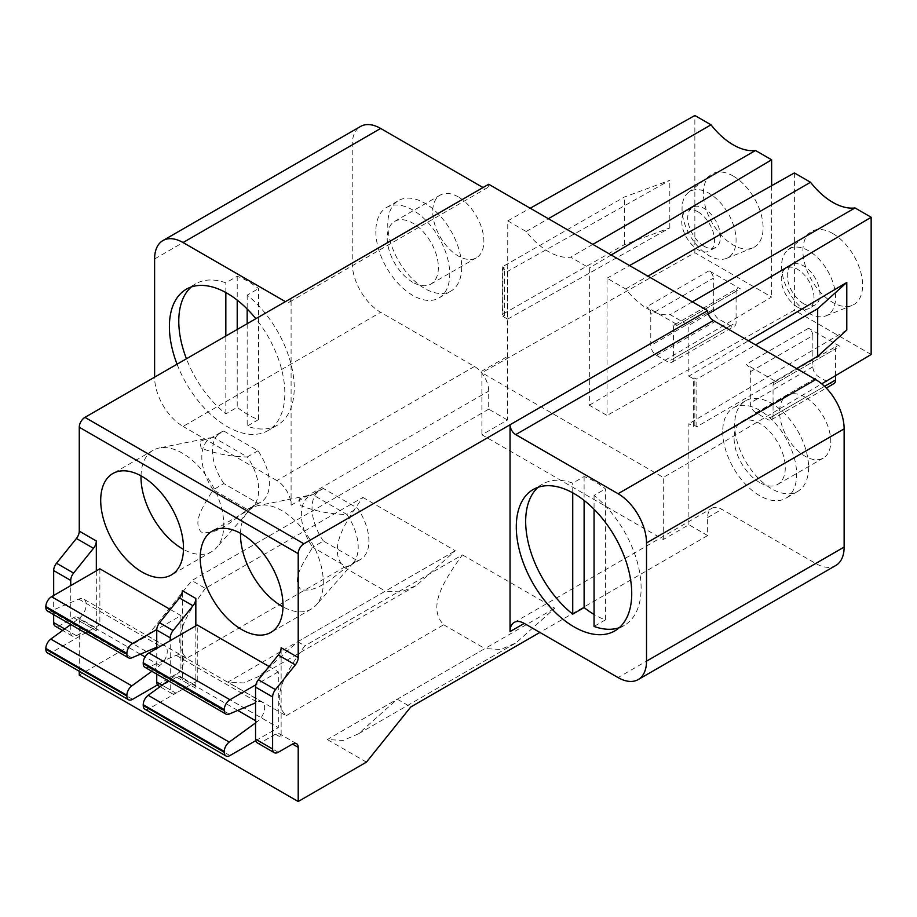 <?xml version="1.0" encoding="UTF-8"?>
<svg xmlns="http://www.w3.org/2000/svg" width="917" height="917" viewBox="0 0 917 917"><rect width="100%" height="100%" fill="white"/><g stroke="black" fill="none" stroke-linecap="round" stroke-linejoin="round"><path stroke-width="0.69" stroke-dasharray="4.58 3.44" d="M514.196 622.402L711.821 508.316A20.105 11.612 60 0 0 707.649 517.52L707.649 535.574L688.885 524.742L663.289 539.517L481.895 434.784L507.479 420.009L507.777 220.882L526.186 231.508A60.316 34.823 -120 0 0 570.661 257.184L589.333 267.97L589.333 405.211L607.031 415.435L607.031 278.183L625.703 288.97A60.316 34.823 -120 0 0 670.178 314.646L688.85 325.42L688.85 376.153L748.444 340.792M507.479 420.009L488.715 409.165L488.715 391.112A20.105 11.612 60 0 0 474.49 366.491L380.658 312.319A40.21 23.212 -120 0 1 352.231 263.064L352.231 144.863A40.21 23.212 -120 0 1 360.553 126.454M474.49 366.491L276.877 480.577A20.105 11.612 -120 0 1 291.09 505.21L291.09 298.357A8.047 4.642 -120 0 1 289.428 302.037A8.047 4.642 -120 0 1 285.405 301.636L483.03 187.549A8.047 4.642 60 0 0 487.042 187.951A8.047 4.642 60 0 0 488.715 184.26M711.821 508.316A20.105 11.612 60 0 1 721.874 509.313L815.706 563.485A40.21 23.212 -120 0 0 835.811 565.48M688.885 524.742L688.873 462.672L821.724 383.833M688.85 376.153L693.435 378.801L693.435 426.405L688.85 423.757L688.873 462.672L663.289 477.459L481.883 372.726L481.883 371.087L507.628 356.404M502.929 268.807L502.929 316.422L507.651 319.139L507.514 271.455L502.929 268.807L504.339 267.993L502.344 266.847L624.328 197.075L669.823 180.271L507.514 271.455M461.698 267.168A52.28 30.181 60 0 1 450.877 291.102A52.28 30.181 60 0 1 410.587 277.094A52.28 30.181 60 0 1 387.765 224.482A52.28 30.181 60 0 1 398.597 200.559A52.28 30.181 60 0 1 438.876 214.555A52.28 30.181 60 0 1 461.698 267.168M808.599 467.441A52.28 30.181 60 0 1 797.767 491.374A52.28 30.181 60 0 1 757.488 477.367A52.28 30.181 60 0 1 734.666 424.766A52.28 30.181 60 0 1 745.498 400.832A52.28 30.181 60 0 1 785.777 414.839A52.28 30.181 60 0 1 808.599 467.441M846.792 330.051L688.85 423.757M708.245 313.912L688.85 325.42M871.15 354.501L794.374 310.175L607.031 415.435M589.333 405.211L771.633 297.051L694.857 252.725L481.883 372.726L481.895 434.784M736.087 291.297L673.525 327.415A6.029 3.485 -120 0 1 674.774 324.652A6.029 3.485 -120 0 1 677.801 324.95L646.519 306.897A6.029 3.485 -120 0 1 650.783 314.29L713.334 278.172L713.334 309.361A8.047 4.642 -120 0 0 719.02 319.208L730.402 325.776A8.047 4.642 -120 0 0 734.425 326.177A8.047 4.642 -120 0 0 736.087 322.497L736.087 291.297A6.029 3.485 60 0 1 737.337 288.546A6.029 3.485 60 0 1 740.351 288.844L709.07 270.779A6.029 3.485 60 0 1 713.334 278.172M750.301 371.74L812.863 335.622A6.029 3.485 60 0 0 808.588 328.24L839.869 346.294A6.029 3.485 60 0 0 836.854 345.996A6.029 3.485 60 0 0 835.605 348.758L773.054 384.876L773.054 416.066A8.047 4.642 60 0 1 771.38 419.745A8.047 4.642 60 0 1 767.369 419.344L755.986 412.788A8.047 4.642 60 0 1 750.301 402.93L750.301 371.74A6.029 3.485 -120 0 0 746.037 364.358L777.318 382.412A6.029 3.485 -120 0 0 774.303 382.114A6.029 3.485 -120 0 0 773.054 384.876M663.289 539.517L663.289 477.459M707.649 535.574L539.895 632.432M205.328 588.37C185.956 615.192 170.184 641.052 186.598 658.291L344.162 567.325C327.747 550.085 343.52 524.226 362.891 497.404L205.328 588.37L191.825 580.576L488.715 409.165M362.891 497.404L455.302 550.762L416.467 585.424L401.222 591.992L385.381 591.121L227.829 682.088L243.67 682.959L258.903 676.391L297.738 641.728L455.302 550.762M297.738 641.728L304.857 645.832C285.485 672.654 269.701 698.513 286.115 715.741L227.829 682.088M286.115 715.741L443.679 624.775C427.265 607.547 443.037 581.687 462.409 554.865L304.857 645.832M462.409 554.865L554.819 608.223L515.984 642.886L500.751 649.454L484.91 648.583L327.346 739.549L343.187 740.42L358.421 733.841L397.267 699.178L554.819 608.223M397.267 699.178L410.77 706.984M257.219 742.816A8.047 4.642 120 0 0 261.242 742.415L275.455 734.208A8.047 4.642 -60 0 1 279.479 733.818A8.047 4.642 -60 0 1 281.141 737.497L281.141 647.7M79.263 671.267L79.263 620.935A8.047 4.642 -60 0 0 77.59 617.256A8.047 4.642 -60 0 0 73.578 617.657L59.353 625.864A8.047 4.642 120 0 1 55.329 626.265M96.319 570.867L96.319 630.793A8.047 4.642 120 0 0 94.657 627.113A8.047 4.642 120 0 0 90.634 627.503L76.42 635.71A8.047 4.642 -60 0 1 72.397 636.111A8.047 4.642 -60 0 1 70.735 632.432L70.735 624.546M269.071 666.499L278.298 671.829L278.298 727.651L197.258 680.861L197.258 625.039M99.873 568.815L99.873 624.637L180.913 671.416L180.913 615.605L156.761 629.543M170.264 609.461L180.913 615.605M195.837 625.864L195.837 688.243A8.047 4.642 120 0 0 194.175 684.563A8.047 4.642 120 0 0 190.151 684.965L175.938 693.172A8.047 4.642 -60 0 1 171.915 693.573A8.047 4.642 -60 0 1 170.253 689.893L170.253 640.639M158.412 685.767A8.047 4.642 120 0 0 162.435 685.377L176.649 677.17A8.047 4.642 -60 0 1 180.672 676.769A8.047 4.642 -60 0 1 182.334 680.448L182.334 590.651M538.164 487.259A81.624 47.134 60 0 1 542.577 484.084A81.624 47.134 60 0 1 572.735 483.121L584.106 476.553A81.624 47.134 60 0 1 594.766 481.563A81.624 47.134 60 0 1 605.438 488.864L605.438 619.869A81.624 47.134 60 0 1 594.766 614.86A81.624 47.134 60 0 1 594.056 614.447M584.106 476.553L584.106 500.407M619.25 627.709A81.624 47.134 60 0 0 624.213 625.474A81.624 47.134 60 0 0 638.541 566.935A81.624 47.134 60 0 0 594.056 495.432L605.438 488.864M605.438 619.869L594.056 626.437M594.056 495.432L594.056 509.267M572.735 492.83L572.735 483.121M53.667 614.619L53.667 595.488M186.598 658.291L147.499 635.71L79.263 675.118M147.499 635.71L191.825 580.576M70.735 624.466L70.735 585.642M366.445 762.119L327.346 739.549M443.679 624.775L484.91 648.583M344.162 567.325L385.381 591.121M352.231 263.064L154.606 377.151A40.21 23.212 60 0 0 183.045 426.405L380.658 312.319M276.877 480.577L183.045 426.405M177.061 364.198A81.624 47.134 -120 0 0 227.118 426.565A81.624 47.134 -120 0 0 267.936 430.612A81.624 47.134 -120 0 0 255.854 318.703M191.263 286.987A81.624 47.134 60 0 1 195.688 283.811A81.624 47.134 60 0 1 225.834 282.837L237.216 276.281A81.624 47.134 60 0 1 247.877 281.29A81.624 47.134 60 0 1 258.537 288.591L258.537 419.596A81.624 47.134 60 0 1 247.877 414.587A81.624 47.134 60 0 1 237.216 407.286L225.834 413.854A81.624 47.134 60 0 1 186.438 358.776M237.216 276.281L237.216 300.123M237.216 329.467L237.216 407.286M258.537 419.596L247.166 426.164A81.624 47.134 60 0 0 277.312 425.201A81.624 47.134 60 0 0 291.652 366.662A81.624 47.134 60 0 0 247.166 295.159L258.537 288.591M247.166 295.159L247.166 308.995M247.166 323.724L247.166 426.164M225.834 413.854L225.834 336.035M225.834 292.546L225.834 282.837M240.529 533.293A58.539 33.791 60 0 1 252.645 507.743A58.539 33.791 60 0 1 258.789 505.45A58.539 33.791 60 0 1 281.909 510.643A58.539 33.791 60 0 1 318.451 557.089A58.539 33.791 60 0 1 316.239 604.968A58.539 33.791 60 0 1 311.172 609.14A58.539 33.791 60 0 1 282.998 606.848M309.9 495.203L312.697 494.699A40.21 23.212 -120 0 0 309.659 495.994A40.21 23.212 -120 0 0 312.697 547.231C303.149 562.946 291.606 579.246 300.73 589.493C315.723 593.173 331.301 579.2 346.821 566.935L357.527 560.757L323.403 541.053L312.697 547.231L346.821 566.935A40.21 23.212 -120 0 0 349.87 565.64A40.21 23.212 -120 0 0 353.343 562.774A40.21 23.212 -120 0 0 346.821 514.403C331.197 514.288 315.838 511.377 300.73 505.668L299.274 498.859L309.9 495.203L258.789 505.45M357.527 560.757A40.21 23.212 60 0 0 360.576 559.462A40.21 23.212 60 0 0 357.527 508.213L323.403 488.52A40.21 23.212 60 0 0 320.354 489.816L309.659 495.994M323.403 541.053A40.21 23.212 60 0 1 320.354 489.816M323.403 488.52L312.697 494.699L346.821 514.403L357.527 508.213M255.728 740.672L278.298 727.651M144.897 709.162A8.047 4.642 120 0 0 148.921 708.772L197.258 680.861M255.556 722.894L257.23 721.668A12.059 6.969 120 0 0 264.646 707.626A12.059 6.969 120 0 0 262.147 702.101A12.059 6.969 120 0 0 257.23 702.135L255.556 702.846M144.897 667.289A8.047 4.642 120 0 0 148.176 667.267L176.19 655.357A12.059 6.969 -60 0 1 181.107 655.311A12.059 6.969 -60 0 1 183.606 660.836A12.059 6.969 -60 0 1 176.19 674.889L168.178 680.723M278.298 671.829L255.866 684.781M141.012 475.843A58.539 33.791 60 0 1 153.116 450.293A58.539 33.791 60 0 1 159.271 447.989A58.539 33.791 60 0 1 182.391 453.193A58.539 33.791 60 0 1 218.934 499.627A58.539 33.791 60 0 1 216.721 547.506A58.539 33.791 60 0 1 211.655 551.679A58.539 33.791 60 0 1 183.48 549.398M258.009 450.763L247.303 456.941L213.18 437.237L223.886 431.059L258.009 450.763A40.21 23.212 60 0 1 261.047 502A40.21 23.212 60 0 1 258.009 503.295L223.886 483.591L213.18 489.77L247.303 509.474A40.21 23.212 -120 0 0 250.352 508.178A40.21 23.212 -120 0 0 253.826 505.313A40.21 23.212 -120 0 0 247.303 456.941C231.68 456.838 216.309 453.926 201.213 448.207L199.746 441.398L210.383 437.753L159.271 447.989M258.009 503.295L247.303 509.474C231.783 521.739 216.206 535.723 201.213 532.032C192.089 521.784 203.631 505.485 213.18 489.77A40.21 23.212 -120 0 1 210.142 438.532A40.21 23.212 -120 0 1 213.18 437.237L210.383 437.753M223.886 483.591A40.21 23.212 60 0 1 220.837 432.354A40.21 23.212 60 0 1 223.886 431.059M47.512 611.066A8.047 4.642 120 0 0 50.79 611.043L78.805 599.122A12.059 6.969 -60 0 1 83.722 599.088A12.059 6.969 -60 0 1 86.221 604.612A12.059 6.969 -60 0 1 78.805 618.654L70.792 624.5M47.512 652.938A8.047 4.642 120 0 0 51.535 652.537L99.873 624.637M151.832 671.29L159.833 665.444A12.059 6.969 120 0 0 167.261 651.391A12.059 6.969 120 0 0 164.762 645.877A12.059 6.969 120 0 0 159.833 645.912L156.738 647.23M157.506 684.93L180.913 671.416M156.738 674.121L156.738 648.434M694.857 252.725L694.857 115.485M507.777 220.882L530.221 208.228M771.633 185.715L771.633 297.051M733.245 176.053A42.228 24.381 60 0 1 761.282 214.865A42.228 24.381 60 0 1 752.525 247.98A42.228 24.381 60 0 1 733.245 245.011A42.228 24.381 60 0 1 706.159 209.397A42.228 24.381 60 0 1 710.446 175.101A42.228 24.381 60 0 1 733.245 176.053M592.841 244.38L570.661 257.184M526.186 231.508L548.366 218.705M611.203 254.983L589.333 267.97M688.449 192.432A38.205 22.054 60 0 0 684.563 223.461A38.205 22.054 60 0 0 709.07 255.683A38.205 22.054 -120 0 0 726.516 258.376A38.205 22.054 -120 0 0 734.437 228.402A38.205 22.054 -120 0 0 709.07 193.292A38.205 22.054 60 0 0 688.449 192.432L710.446 175.101M704.107 246.26A23.154 13.365 60 0 1 688.988 225.857A23.154 13.365 60 0 1 692.53 207.299A23.154 13.365 60 0 1 704.107 208.446A23.154 13.365 60 0 1 719.237 228.849A23.154 13.365 60 0 1 715.684 247.407A23.154 13.365 60 0 1 704.107 246.26M698.112 211.907A23.154 13.365 -120 0 0 686.535 210.761A23.154 13.365 -120 0 0 682.982 229.319A23.154 13.365 -120 0 0 698.112 249.722A23.154 13.365 -120 0 0 709.689 250.868A23.154 13.365 -120 0 0 713.231 232.31A23.154 13.365 -120 0 0 698.112 211.907M794.374 172.935L794.374 310.175M832.762 233.514A42.228 24.381 60 0 1 860.799 272.315A42.228 24.381 60 0 1 852.042 305.441A42.228 24.381 60 0 1 832.762 302.461A42.228 24.381 60 0 1 805.676 266.858A42.228 24.381 60 0 1 809.975 232.563A42.228 24.381 60 0 1 832.762 233.514M692.358 301.842L670.178 314.646M625.703 288.97L647.883 276.166M607.031 278.183L629.521 265.563M808.588 313.133A38.205 22.054 -120 0 0 826.034 315.826A38.205 22.054 -120 0 0 833.954 285.863A38.205 22.054 -120 0 0 808.588 250.754A38.205 22.054 -120 0 0 787.967 249.894A38.205 22.054 -120 0 0 784.092 280.923A38.205 22.054 -120 0 0 808.588 313.133M803.636 303.71A23.154 13.365 60 0 1 788.505 283.307A23.154 13.365 60 0 1 792.059 264.761A23.154 13.365 60 0 1 803.636 265.907A23.154 13.365 60 0 1 818.755 286.31A23.154 13.365 60 0 1 815.213 304.857A23.154 13.365 60 0 1 803.636 303.71M797.63 307.184A23.154 13.365 -120 0 0 809.207 308.33A23.154 13.365 -120 0 0 812.749 289.772A23.154 13.365 -120 0 0 797.63 269.369A23.154 13.365 -120 0 0 786.052 268.223A23.154 13.365 -120 0 0 782.499 286.78A23.154 13.365 -120 0 0 797.63 307.184M673.525 327.415L673.525 358.604A8.047 4.642 60 0 1 671.863 362.295A8.047 4.642 60 0 1 667.84 361.894L656.469 355.326A8.047 4.642 60 0 1 650.783 345.48L650.783 314.29M812.863 335.622L812.863 366.823A8.047 4.642 -120 0 0 818.549 376.669L829.919 383.237A8.047 4.642 -120 0 0 833.943 383.627M835.605 375.592L835.605 348.758M693.435 426.405L694.845 425.591L696.84 426.737L796.609 368.6M693.435 378.801L694.845 377.987L696.84 379.134L755.574 344.907M694.845 425.591L694.845 377.987M696.84 426.737L696.84 379.134M502.929 316.422L504.339 315.597L502.344 314.451L502.344 266.847M507.651 319.139L669.823 227.886L624.328 244.69L502.344 314.451M504.339 315.597L504.339 267.993M624.328 244.69L624.328 197.075M669.823 227.886L669.823 180.271M375.832 231.382A52.28 30.181 -120 0 0 398.643 283.983A52.28 30.181 -120 0 0 438.934 297.991A52.28 30.181 -120 0 0 449.754 274.057A52.28 30.181 -120 0 0 426.932 221.455A52.28 30.181 -120 0 0 386.653 207.448A52.28 30.181 -120 0 0 375.832 231.382M412.788 282.276A36.187 20.896 60 0 1 389.152 250.375A36.187 20.896 60 0 1 394.7 221.375A36.187 20.896 60 0 1 412.788 223.175A36.187 20.896 60 0 1 436.435 255.064A36.187 20.896 60 0 1 430.887 284.064A36.187 20.896 60 0 1 412.788 282.276M458.282 196.903A36.187 20.896 -120 0 0 440.194 195.115A36.187 20.896 -120 0 0 434.647 224.115A36.187 20.896 -120 0 0 458.282 256.003A36.187 20.896 -120 0 0 476.382 257.803A36.187 20.896 -120 0 0 481.929 228.791A36.187 20.896 -120 0 0 458.282 196.903M722.722 431.655A52.28 30.181 -120 0 0 745.544 484.268A52.28 30.181 -120 0 0 785.823 498.275A52.28 30.181 -120 0 0 796.655 474.341A52.28 30.181 -120 0 0 773.833 421.728A52.28 30.181 -120 0 0 733.554 407.733A52.28 30.181 -120 0 0 722.722 431.655M759.689 482.548A36.187 20.896 60 0 1 736.042 450.66A36.187 20.896 60 0 1 741.589 421.66A36.187 20.896 60 0 1 759.689 423.448A36.187 20.896 60 0 1 783.336 455.336A36.187 20.896 60 0 1 777.788 484.336A36.187 20.896 60 0 1 759.689 482.548M805.183 397.187A36.187 20.896 -120 0 0 787.084 395.387A36.187 20.896 -120 0 0 781.536 424.388A36.187 20.896 -120 0 0 805.183 456.288A36.187 20.896 -120 0 0 823.283 458.076A36.187 20.896 -120 0 0 828.83 429.076A36.187 20.896 -120 0 0 805.183 397.187M677.801 324.95L740.351 288.844M709.07 270.779L646.519 306.897M777.318 382.412L839.869 346.294M808.588 328.24L746.037 364.358M707.649 517.52L721.874 509.313M278.298 752.272L261.242 742.415M275.455 734.208L281.141 737.497M96.319 630.793L79.263 620.935M195.837 688.243L182.334 680.448M815.706 563.485L618.081 677.571M291.09 505.21L488.715 391.112M64.694 628.947L70.735 632.432M76.42 635.71L59.353 625.864M73.578 617.657L90.634 627.503M154.606 258.961L352.231 144.863M229.961 755.551L148.921 708.772M257.23 721.668L255.556 720.705M237.744 710.423L176.19 674.889M176.19 655.357L257.23 702.135M229.216 714.045L148.176 667.267M159.833 665.444L145.069 656.916M140.358 654.199L78.805 618.654M78.805 599.122L159.833 645.912M132.575 699.327L51.535 652.537M131.83 657.821L50.79 611.043M176.649 677.17L190.151 684.965M175.938 693.172L162.435 685.377M162.08 685.171L170.253 689.893M730.402 325.776L667.84 361.894M673.525 358.604L736.087 322.497M713.334 309.361L650.783 345.48M656.469 355.326L719.02 319.208M829.919 383.237L767.369 419.344M755.986 412.788L818.549 376.669M773.054 416.066L824.532 386.344M812.863 366.823L750.301 402.93M296.535 743.664L279.479 733.818M542.577 484.084L533.201 489.506M624.213 625.474L614.826 630.896M72.397 636.111L62.608 630.46M94.657 627.113L77.59 617.256M358.421 733.841L515.984 642.886M258.903 676.391L416.467 585.424M289.428 302.037L487.042 187.951M195.688 283.811L186.3 289.222M277.312 425.201L267.936 430.612M252.645 507.743L212.354 531.012M353.343 562.774L316.239 604.968M311.172 609.14L270.893 632.398M360.576 559.462L349.87 565.64M262.147 702.101L181.107 655.311M153.116 450.293L112.825 473.55M211.655 551.679L171.364 574.936M253.826 505.313L216.721 547.506M220.837 432.354L210.142 438.532M261.047 502L250.352 508.178M164.762 645.877L83.722 599.088M194.175 684.563L180.672 676.769M171.915 693.573L160.005 686.695M726.516 258.376L752.525 247.98M692.53 207.299L686.535 210.761M715.684 247.407L709.689 250.868M826.034 315.826L852.042 305.441M787.967 249.894L809.975 232.563M815.213 304.857L809.207 308.33M792.059 264.761L786.052 268.223M674.774 324.652L737.337 288.546M671.863 362.295L734.425 326.177M774.303 382.114L836.854 345.996M771.38 419.745L826.263 388.063M438.934 297.991L450.877 291.102M386.653 207.448L398.597 200.559M394.7 221.375L440.194 195.115M430.887 284.064L476.382 257.803M797.767 491.374L785.823 498.275M745.498 400.832L733.554 407.733M741.589 421.66L787.084 395.387M777.788 484.336L823.283 458.076"/><path stroke-width="1.38" d="M483.03 187.549L380.658 128.449A40.21 23.212 -120 0 0 360.553 126.454L162.939 240.552A40.21 23.212 60 0 1 183.045 242.546L285.405 301.636M539.895 632.432L410.77 706.984L366.445 762.119L298.208 801.515L298.208 747.344A8.047 4.642 120 0 0 296.535 743.664A8.047 4.642 120 0 0 292.512 744.065L278.298 752.272A8.047 4.642 -60 0 1 274.275 752.674A8.047 4.642 -60 0 1 272.613 748.983L272.613 696.966A8.047 4.642 -60 0 1 275.455 689.63L295.354 664.871A8.047 4.642 120 0 0 298.208 657.546L298.208 553.627A8.047 4.642 -60 0 1 303.894 543.781L510.035 424.766A8.047 4.642 -120 0 0 515.721 434.612L618.081 493.713A40.21 23.212 60 0 1 646.519 542.956L646.519 661.157A40.21 23.212 60 0 1 638.198 679.566L835.811 565.48A40.21 23.212 -120 0 0 844.133 547.071L844.133 428.869A40.21 23.212 -120 0 0 815.706 379.615L713.346 320.514A8.047 4.642 60 0 1 707.649 310.668L488.715 184.26L84.949 417.373A8.047 4.642 120 0 0 79.263 427.23L79.263 531.138A8.047 4.642 -60 0 1 76.42 538.462L56.51 563.233A8.047 4.642 120 0 0 53.667 570.557L53.667 595.488M821.724 383.833L871.15 354.501L871.15 217.26L708.245 313.912M796.609 368.6L817.677 356.312L846.792 330.051L846.792 282.447L817.677 308.708L755.574 344.907M748.444 340.792L846.792 282.447M707.649 310.668L510.035 424.766L510.035 631.607A20.105 11.612 -120 0 1 514.196 622.402A20.105 11.612 -120 0 1 524.249 623.4L618.081 677.571A40.21 23.212 60 0 0 638.198 679.566M298.208 657.546L281.141 647.7A8.047 4.642 -60 0 1 278.298 655.025L258.399 679.784A8.047 4.642 120 0 0 255.556 687.108L255.556 739.136A8.047 4.642 120 0 0 257.219 742.816L274.275 752.674M79.263 671.267L79.263 675.118L298.208 801.515M70.735 585.642L70.735 580.404A8.047 4.642 -60 0 1 73.578 573.079L93.477 548.32A8.047 4.642 120 0 0 96.319 540.984L96.319 570.867M241.618 533.912A58.539 33.791 -120 0 0 212.354 531.012A58.539 33.791 -120 0 0 203.379 577.916A58.539 33.791 -120 0 0 241.618 629.498A58.539 33.791 -120 0 0 270.893 632.398A58.539 33.791 -120 0 0 279.857 585.493A58.539 33.791 -120 0 0 241.618 533.912M255.556 702.846L229.216 714.045A8.047 4.642 -60 0 1 225.937 714.079A8.047 4.642 -60 0 1 224.275 710.4L224.275 709.586L143.235 662.796A8.047 4.642 120 0 1 148.921 652.95L197.258 625.039L269.071 666.499M142.101 476.45A58.539 33.791 -120 0 0 112.825 473.55A58.539 33.791 -120 0 0 103.862 520.455A58.539 33.791 -120 0 0 142.101 572.048A58.539 33.791 -120 0 0 171.364 574.936A58.539 33.791 -120 0 0 180.34 528.032A58.539 33.791 -120 0 0 142.101 476.45M156.738 647.23L131.83 657.821A8.047 4.642 -60 0 1 128.552 657.856A8.047 4.642 -60 0 1 126.89 654.165L126.89 653.362L45.85 606.573A8.047 4.642 120 0 1 51.535 596.726L99.873 568.815L170.264 609.461M170.253 640.639L170.253 637.865A8.047 4.642 -60 0 1 173.095 630.529L192.994 605.77A8.047 4.642 120 0 0 195.837 598.446L195.837 625.864M574.019 493.552A81.624 47.134 -120 0 0 533.201 489.506A81.624 47.134 -120 0 0 520.684 554.911A81.624 47.134 -120 0 0 574.019 626.85A81.624 47.134 -120 0 0 614.826 630.896A81.624 47.134 -120 0 0 627.343 565.48A81.624 47.134 -120 0 0 574.019 493.552M594.056 614.447A81.624 47.134 60 0 1 584.106 607.558L572.735 614.126A81.624 47.134 60 0 1 538.164 487.259M584.106 500.407L584.106 607.558M619.25 627.709A81.624 47.134 60 0 1 594.056 626.437L594.056 509.267M572.735 614.126L572.735 492.83M62.608 630.46L55.329 626.265A8.047 4.642 120 0 1 53.667 622.586L53.667 614.619M154.606 377.151L154.606 258.961A40.21 23.212 60 0 1 162.939 240.552M255.854 318.703A81.624 47.134 -120 0 0 227.118 293.268A81.624 47.134 -120 0 0 186.3 289.222A81.624 47.134 -120 0 0 177.061 364.198M186.438 358.776A81.624 47.134 60 0 1 191.263 286.987M237.216 300.123L237.216 329.467M247.166 308.995L247.166 323.724M225.834 336.035L225.834 292.546M282.998 606.848A58.539 33.791 60 0 1 281.909 606.24A58.539 33.791 60 0 1 240.529 533.293M168.178 680.723L148.176 695.315L229.216 742.094A8.047 4.642 -60 0 0 224.275 751.459L224.275 752.272A8.047 4.642 -60 0 0 225.937 755.952A8.047 4.642 -60 0 0 229.961 755.551L255.728 740.672M148.176 695.315A8.047 4.642 120 0 0 143.235 704.68L143.235 705.482A8.047 4.642 120 0 0 144.897 709.162L225.937 755.952M229.216 742.094L255.556 722.894M143.235 662.796L143.235 663.61A8.047 4.642 120 0 0 144.897 667.289L225.937 714.079M224.275 709.586A8.047 4.642 -60 0 1 229.961 699.74L255.866 684.781M183.48 549.398A58.539 33.791 60 0 1 182.391 548.779A58.539 33.791 60 0 1 141.012 475.843M70.792 624.5L50.79 639.08A8.047 4.642 120 0 0 45.85 648.445L45.85 649.259A8.047 4.642 120 0 0 47.512 652.938L128.552 699.728A8.047 4.642 -60 0 1 126.89 696.049L126.89 695.235A8.047 4.642 -60 0 1 131.83 685.87L151.832 671.29M45.85 606.573L45.85 607.386A8.047 4.642 120 0 0 47.512 611.066L128.552 657.856M128.552 699.728A8.047 4.642 -60 0 0 132.575 699.327L157.506 684.93M126.89 653.362A8.047 4.642 -60 0 1 132.575 643.516L156.761 629.543M156.738 674.121L156.738 682.088A8.047 4.642 120 0 0 158.412 685.767L160.005 686.695M156.738 648.434L156.738 630.071A8.047 4.642 120 0 1 159.581 622.735L173.095 630.529M195.837 598.446L182.334 590.651A8.047 4.642 -60 0 1 179.491 597.976L159.581 622.735M530.221 208.228L694.857 115.485L711.007 124.804A60.316 34.823 60 0 0 755.482 150.48L771.633 159.799L771.633 185.715M755.482 150.48L592.841 244.38M548.366 218.705L711.007 124.804M771.633 159.799L611.203 254.983M871.15 217.26L854.999 207.941A60.316 34.823 60 0 1 810.525 182.265L794.374 172.935L629.521 265.563M854.999 207.941L692.358 301.842M647.883 276.166L810.525 182.265M826.263 388.063L833.943 383.627A8.047 4.642 -120 0 0 835.605 379.947L835.605 375.592M817.677 356.312L817.677 308.708M524.249 623.4L510.035 631.607M295.354 664.871L278.298 655.025M258.399 679.784L275.455 689.63M272.613 696.966L255.556 687.108M255.556 739.136L272.613 748.983M298.208 747.344L292.512 744.065M298.208 553.627L79.263 427.23M79.263 531.138L96.319 540.984M84.949 417.373L303.894 543.781M713.346 320.514L515.721 434.612M618.081 493.713L815.706 379.615M844.133 428.869L646.519 542.956M646.519 661.157L844.133 547.071M93.477 548.32L76.42 538.462M56.51 563.233L73.578 573.079M70.735 580.404L53.667 570.557M53.667 622.586L64.694 628.947M380.658 128.449L183.045 242.546M143.235 705.482L224.275 752.272M224.275 751.459L143.235 704.68M255.556 720.705L237.744 710.423M143.235 663.61L224.275 710.4M148.921 652.95L229.961 699.74M145.069 656.916L140.358 654.199M45.85 649.259L126.89 696.049M126.89 695.235L45.85 648.445M50.79 639.08L131.83 685.87M45.85 607.386L126.89 654.165M51.535 596.726L132.575 643.516M156.738 682.088L162.08 685.171M170.253 637.865L156.738 630.071M192.994 605.77L179.491 597.976M824.532 386.344L835.605 379.947"/></g></svg>
